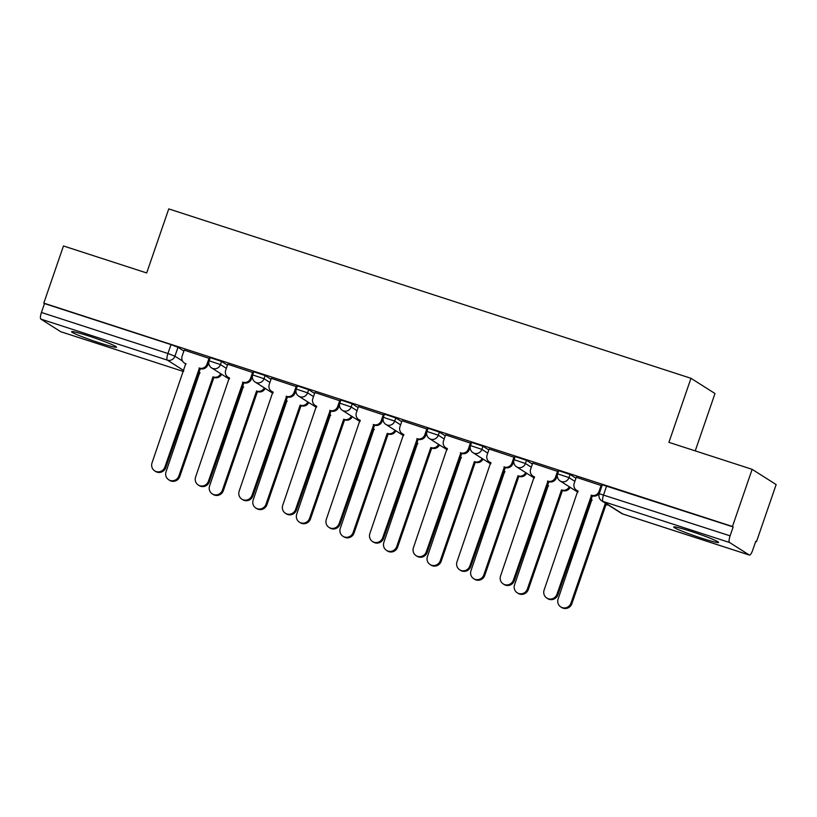 <?xml version="1.0" encoding="UTF-8"?>
<svg xmlns="http://www.w3.org/2000/svg" width="817" height="817" viewBox="0 0 817 817"><rect width="100%" height="100%" fill="white"/><g stroke="black" fill="none" stroke-linecap="round" stroke-linejoin="round"><path stroke-width="1.23" d="M99.5 342.885A23.744 1.552 -161 0 0 116.494 347.154A23.744 1.552 -161 0 0 88.583 335.961A23.744 1.552 -161 0 0 71.59 331.692A23.744 1.552 -161 0 0 99.5 342.885M701.599 538.178A23.744 1.552 -161 0 0 718.592 542.447A23.744 1.552 -161 0 0 690.682 531.254A23.744 1.552 -161 0 0 673.688 526.985A23.744 1.552 -161 0 0 701.599 538.178M227.443 365.168L221.55 361.431L210.214 357.632L209.121 360.797L220.467 364.586L226.35 368.324M271.009 379.292L265.117 375.554L253.781 371.766L252.688 374.921L264.034 378.72L269.916 382.458M314.576 393.426L308.683 389.689L297.337 385.9L296.254 389.055L307.59 392.844L313.483 396.582M358.142 407.56L352.25 403.823L340.903 400.024L339.821 403.19L351.157 406.978L357.049 410.716M401.698 421.684L395.816 417.947L384.47 414.158L383.387 417.313L394.723 421.112L400.616 424.85M445.265 435.818L439.383 432.081L428.037 428.292L426.954 431.447L438.29 435.236L444.182 438.974M488.832 449.953L482.949 446.215L471.603 442.416L470.51 445.582L481.856 449.37L487.749 453.108M532.398 464.076L526.505 460.339L515.17 456.55L514.077 459.705L525.423 463.505L531.316 467.242M575.965 478.211L570.072 474.473L558.736 470.684L557.643 473.84L568.989 477.628L574.882 481.366M755.705 541.477L756.471 541.722L755.766 541.283L752.702 550.188A6.087 1.614 108 0 1 749.424 555.09A6.087 1.614 108 0 1 749.322 555.039L729.52 542.478L603.017 501.444L622.82 514.005L749.322 555.039M695.236 450.882L714.987 393.528L690.978 378.302L668.919 442.344L752.14 469.336L732.461 526.495L43.791 303.117L63.471 245.968L146.692 272.96L168.751 208.907L690.978 378.302M752.14 469.336L776.15 484.573L756.471 541.722M60.867 331.733A6.087 1.614 -72 0 1 60.754 331.712A6.087 1.614 -72 0 1 60.652 331.671L40.85 319.1A6.087 1.614 -72 0 1 41.432 312.472L44.496 303.567L170.998 344.6L177.983 347.296L183.876 351.034M44.496 303.567L43.791 303.117M733.166 526.934L602.303 484.808L599.239 493.713L730.102 535.84L733.166 526.934L732.461 526.495M730.102 535.84A6.087 1.614 108 0 0 729.52 542.478M601.966 485.788L576.281 477.281M558.399 471.654L532.715 463.157M514.833 457.52L489.148 449.023M471.266 443.396L445.592 434.889M427.7 429.262L402.025 420.765M384.133 415.128L358.459 406.631M340.566 401.004L314.892 392.507M297.01 386.87L271.326 378.373M253.444 372.736L227.759 364.239M209.877 358.612L184.193 350.115M576.302 477.23L574.218 483.286A6.087 5.862 -57.6 0 0 577.823 490.833L544.122 590.058A7.006 6.74 -57.6 0 0 546.798 598.054A7.006 6.74 -57.6 0 0 556.969 594.225L591.508 495.276A6.087 5.862 -57.6 0 0 599.075 491.344L599.872 491.854M599.464 493.06A6.087 5.862 122.4 0 1 592.417 495.858L557.878 594.807A7.006 6.74 122.4 0 1 547.707 598.636L546.798 598.054M578.17 491.201A6.087 5.862 122.4 0 1 577.456 490.813L576.547 490.231M601.159 485.288L599.075 491.344M591.089 495.143L591.998 495.715M608.308 505.008A6.087 5.862 122.4 0 1 606.418 504.732L605.509 504.16A6.087 5.862 -57.6 0 0 607.399 504.436M590.783 499.258A6.087 5.862 -57.6 0 0 591.825 499.718L558.123 598.943A7.006 6.74 -57.6 0 0 560.799 606.939A7.006 6.74 -57.6 0 0 570.971 603.109L605.091 504.018M606 504.6L571.88 603.692A7.006 6.74 122.4 0 1 561.708 607.511L560.799 606.939M592.162 500.075A6.087 5.862 122.4 0 1 591.447 499.698L590.783 499.269M532.735 463.096L530.652 469.152A6.087 5.862 -57.6 0 0 534.257 476.709L500.566 575.934A7.006 6.74 -57.6 0 0 503.231 583.93A7.006 6.74 -57.6 0 0 513.403 580.101L547.941 481.142A6.087 5.862 -57.6 0 0 555.509 477.21L556.418 477.792A6.087 5.862 122.4 0 1 548.85 481.724L514.322 580.673A7.006 6.74 122.4 0 1 504.14 584.502L503.231 583.93M557.368 475.045L556.418 477.792M534.604 477.067A6.087 5.862 122.4 0 1 533.889 476.679L532.98 476.107M557.592 471.164L555.509 477.21M547.523 481.009L548.432 481.591M489.169 448.972L487.085 455.018A6.087 5.862 -57.6 0 0 490.69 462.575L456.999 561.8A7.006 6.74 -57.6 0 0 459.665 569.796A7.006 6.74 -57.6 0 0 469.846 565.967L504.375 467.018A6.087 5.862 -57.6 0 0 511.942 463.086L512.851 463.658A6.087 5.862 122.4 0 1 505.294 467.59L470.755 566.549A7.006 6.74 122.4 0 1 460.574 570.378L459.665 569.796M513.801 460.911L512.851 463.658M491.037 462.933A6.087 5.862 122.4 0 1 490.323 462.555L489.414 461.973M514.026 457.03L511.942 463.086M503.956 466.875L504.875 467.457M570.154 487.31A6.087 5.862 122.4 0 1 562.852 490.608L561.943 490.026A6.087 5.862 -57.6 0 0 569.245 486.738M548.605 485.952A6.087 5.862 122.4 0 1 547.88 485.564L547.216 485.135A6.087 5.862 -57.6 0 0 548.258 485.584L514.557 584.809A7.006 6.74 -57.6 0 0 517.232 592.805A7.006 6.74 -57.6 0 0 527.404 588.975L561.524 489.894M562.433 490.466L528.313 589.557A7.006 6.74 122.4 0 1 518.141 593.387L517.232 592.805M526.587 473.186A6.087 5.862 122.4 0 1 519.285 476.474L518.376 475.892A6.087 5.862 -57.6 0 0 525.678 472.604M505.039 471.817A6.087 5.862 122.4 0 1 504.324 471.429L503.65 471.011A6.087 5.862 -57.6 0 0 504.692 471.46L470.99 570.685A7.006 6.74 -57.6 0 0 473.666 578.681A7.006 6.74 -57.6 0 0 483.838 574.851L517.958 475.76M518.866 476.342L484.747 575.423A7.006 6.74 122.4 0 1 474.575 579.253L473.666 578.681M445.602 434.838L443.519 440.894A6.087 5.862 -57.6 0 0 447.134 448.441L413.433 547.666A7.006 6.74 -57.6 0 0 416.098 555.662A7.006 6.74 -57.6 0 0 426.28 551.832L460.819 452.884A6.087 5.862 -57.6 0 0 468.376 448.952L469.285 449.534A6.087 5.862 122.4 0 1 461.728 453.466L427.189 552.415A7.006 6.74 122.4 0 1 417.007 556.244L416.098 555.662M470.235 446.776L469.285 449.534M447.471 448.809A6.087 5.862 122.4 0 1 446.756 448.421L445.847 447.839M470.459 442.906L468.376 448.952M460.4 452.751L461.309 453.323M402.035 420.704L399.952 426.76A6.087 5.862 -57.6 0 0 403.567 434.317L369.866 533.542A7.006 6.74 -57.6 0 0 372.532 541.538A7.006 6.74 -57.6 0 0 382.713 537.709L417.252 438.749A6.087 5.862 -57.6 0 0 424.809 434.818L425.718 435.4A6.087 5.862 122.4 0 1 418.161 439.332L383.622 538.28A7.006 6.74 122.4 0 1 373.451 542.11L372.532 541.538M426.668 432.653L425.718 435.4M403.904 434.675A6.087 5.862 122.4 0 1 403.19 434.287L402.281 433.715M426.893 428.772L424.809 434.818M416.833 438.617L417.742 439.199M358.479 406.58L356.396 412.626A6.087 5.862 -57.6 0 0 360.001 420.183L326.3 519.408A7.006 6.74 -57.6 0 0 328.975 527.404A7.006 6.74 -57.6 0 0 339.147 523.574L373.686 424.626A6.087 5.862 -57.6 0 0 381.243 420.694L382.152 421.266A6.087 5.862 122.4 0 1 374.594 425.197L340.056 524.157A7.006 6.74 122.4 0 1 329.884 527.986L328.975 527.404M383.102 418.518L382.152 421.266M360.338 420.541A6.087 5.862 122.4 0 1 359.623 420.163L358.714 419.581M383.326 414.638L381.243 420.694M373.267 424.483L374.176 425.065M483.021 459.052A6.087 5.862 122.4 0 1 475.719 462.34L474.81 461.768A6.087 5.862 -57.6 0 0 482.112 458.48M461.472 457.683A6.087 5.862 122.4 0 1 460.757 457.306L460.083 456.877A6.087 5.862 -57.6 0 0 461.125 457.326L427.424 556.551A7.006 6.74 -57.6 0 0 430.099 564.547A7.006 6.74 -57.6 0 0 440.271 560.717L474.391 461.625M475.3 462.208L441.18 561.299A7.006 6.74 122.4 0 1 431.008 565.119L430.099 564.547M439.454 444.918A6.087 5.862 122.4 0 1 432.152 448.216L431.243 447.634A6.087 5.862 -57.6 0 0 438.545 444.346M417.906 443.56A6.087 5.862 122.4 0 1 417.191 443.171L416.517 442.743A6.087 5.862 -57.6 0 0 417.558 443.192L383.857 542.417A7.006 6.74 -57.6 0 0 386.533 550.413A7.006 6.74 -57.6 0 0 396.705 546.583L430.825 447.502M431.733 448.073L397.613 547.165A7.006 6.74 122.4 0 1 387.442 550.995L386.533 550.413M395.888 430.794A6.087 5.862 122.4 0 1 388.586 434.082L387.677 433.5A6.087 5.862 -57.6 0 0 394.979 430.212M374.339 429.425A6.087 5.862 122.4 0 1 373.624 429.037L372.95 428.619A6.087 5.862 -57.6 0 0 373.992 429.068L340.301 528.293A7.006 6.74 -57.6 0 0 342.966 536.289A7.006 6.74 -57.6 0 0 353.138 532.459L387.258 433.367M388.167 433.95L354.057 533.031A7.006 6.74 122.4 0 1 343.875 536.861L342.966 536.289M314.913 392.446L312.829 398.502A6.087 5.862 -57.6 0 0 316.434 406.049L282.733 505.274A7.006 6.74 -57.6 0 0 285.409 513.27A7.006 6.74 -57.6 0 0 295.58 509.44L330.119 410.491A6.087 5.862 -57.6 0 0 337.676 406.56L338.595 407.142A6.087 5.862 122.4 0 1 331.028 411.074L296.489 510.022A7.006 6.74 122.4 0 1 286.318 513.852L285.409 513.27M339.535 404.384L338.595 407.142M316.771 406.417A6.087 5.862 122.4 0 1 316.056 406.029L315.148 405.446M339.76 400.514L337.676 406.56M329.7 410.359L330.609 410.931M352.321 416.66A6.087 5.862 122.4 0 1 345.029 419.948L344.11 419.376A6.087 5.862 -57.6 0 0 351.412 416.088M330.773 415.291A6.087 5.862 122.4 0 1 330.058 414.913L329.384 414.485A6.087 5.862 -57.6 0 0 330.436 414.934L296.734 514.159A7.006 6.74 -57.6 0 0 299.4 522.155A7.006 6.74 -57.6 0 0 309.582 518.325L343.691 419.233M344.611 419.815L310.491 518.907A7.006 6.74 122.4 0 1 300.309 522.737L299.4 522.155M271.346 378.312L269.263 384.368A6.087 5.862 -57.6 0 0 272.868 391.925L239.167 491.15A7.006 6.74 -57.6 0 0 241.842 499.146A7.006 6.74 -57.6 0 0 252.014 495.316L286.553 396.357A6.087 5.862 -57.6 0 0 294.12 392.426L295.029 393.008A6.087 5.862 122.4 0 1 287.461 396.939L252.923 495.888A7.006 6.74 122.4 0 1 242.751 499.718L241.842 499.146M295.968 390.26L295.029 393.008M273.215 392.283A6.087 5.862 122.4 0 1 272.49 391.894L271.581 391.323M296.203 386.38L294.12 392.426M286.134 396.225L287.043 396.807M308.765 402.526A6.087 5.862 122.4 0 1 301.463 405.824L300.554 405.242A6.087 5.862 -57.6 0 0 307.846 401.954M285.827 400.35A6.087 5.862 -57.6 0 0 286.869 400.8L253.168 500.024A7.006 6.74 -57.6 0 0 255.833 508.021A7.006 6.74 -57.6 0 0 266.015 504.191L300.135 405.109M301.044 405.681L266.924 504.773A7.006 6.74 122.4 0 1 256.742 508.603L255.833 508.021M287.206 401.167A6.087 5.862 122.4 0 1 286.491 400.779L285.817 400.35M227.78 364.188L225.696 370.234A6.087 5.862 -57.6 0 0 229.301 377.791L195.6 477.016A7.006 6.74 -57.6 0 0 198.276 485.012A7.006 6.74 -57.6 0 0 208.447 481.182L242.986 382.233A6.087 5.862 -57.6 0 0 250.553 378.302L251.462 378.874A6.087 5.862 122.4 0 1 243.895 382.805L209.356 481.764A7.006 6.74 122.4 0 1 199.185 485.594L198.276 485.012M252.402 376.126L251.462 378.874M229.648 378.148A6.087 5.862 122.4 0 1 228.923 377.771L228.014 377.188M252.637 372.246L250.553 378.302M242.567 382.09L243.476 382.673M265.198 388.402A6.087 5.862 122.4 0 1 257.896 391.69L256.987 391.108A6.087 5.862 -57.6 0 0 264.289 387.82M243.64 387.033A6.087 5.862 122.4 0 1 242.925 386.645L242.251 386.227A6.087 5.862 -57.6 0 0 243.303 386.676L209.601 485.901A7.006 6.74 -57.6 0 0 212.267 493.897A7.006 6.74 -57.6 0 0 222.449 490.067L256.569 390.975M257.478 391.557L223.358 490.639A7.006 6.74 122.4 0 1 213.186 494.469L212.267 493.897M184.213 350.054L182.13 356.11A6.087 5.862 -57.6 0 0 185.735 363.667L152.033 462.882A7.006 6.74 -57.6 0 0 154.709 470.878A7.006 6.74 -57.6 0 0 164.881 467.048L199.419 368.099A6.087 5.862 -57.6 0 0 206.987 364.168L207.896 364.75A6.087 5.862 122.4 0 1 200.328 368.681L165.79 467.63A7.006 6.74 122.4 0 1 155.618 471.46L154.709 470.878M208.846 361.992L207.896 364.75M186.082 364.025A6.087 5.862 122.4 0 1 185.367 363.636L184.448 363.054M209.07 358.122L206.987 364.168M199.001 367.967L199.91 368.538M221.632 374.268A6.087 5.862 122.4 0 1 214.33 377.556L213.421 376.984A6.087 5.862 -57.6 0 0 220.723 373.696M200.073 372.899A6.087 5.862 122.4 0 1 199.358 372.521L198.694 372.092A6.087 5.862 -57.6 0 0 199.736 372.542L166.035 471.766A7.006 6.74 -57.6 0 0 168.71 479.763A7.006 6.74 -57.6 0 0 178.882 475.933L213.002 376.841M213.911 377.423L179.791 476.515A7.006 6.74 122.4 0 1 169.619 480.345L168.71 479.763M221.55 361.431L220.467 364.586A6.087 5.862 122.4 0 1 212.9 368.518A6.087 5.862 -57.6 0 1 211.613 367.916L229.301 379.139M265.117 375.554L264.034 378.72A6.087 5.862 122.4 0 1 256.467 382.652A6.087 5.862 -57.6 0 1 255.18 382.05L272.868 393.273M308.683 389.689L307.59 392.844A6.087 5.862 122.4 0 1 300.033 396.786A6.087 5.862 -57.6 0 1 298.746 396.174L316.434 407.397M352.25 403.823L351.157 406.978A6.087 5.862 122.4 0 1 343.6 410.91A6.087 5.862 -57.6 0 1 342.313 410.308L360.001 421.531M395.816 417.947L394.723 421.112A6.087 5.862 122.4 0 1 387.166 425.044A6.087 5.862 -57.6 0 1 385.879 424.442L403.567 435.665M439.383 432.081L438.29 435.236A6.087 5.862 122.4 0 1 430.733 439.178A6.087 5.862 -57.6 0 1 429.446 438.566L447.134 449.789M482.949 446.215L481.856 449.37A6.087 5.862 122.4 0 1 474.289 453.302A6.087 5.862 -57.6 0 1 473.012 452.7L490.7 463.923M526.505 460.339L525.423 463.505A6.087 5.862 122.4 0 1 517.855 467.436A6.087 5.862 -57.6 0 1 516.579 466.834L534.267 478.057M570.072 474.473L568.989 477.628A6.087 5.862 122.4 0 1 561.422 481.57A6.087 5.862 -57.6 0 1 560.145 480.958L577.833 492.181M177.983 347.296L174.92 356.202L182.538 361.032M183.825 370.581L167.362 360.134L40.85 319.1M60.652 331.671L183.498 371.51L60.754 331.712M606.653 485.901L603.589 494.806A6.087 1.614 -72 0 0 603.017 501.444A6.087 5.862 122.4 0 1 601.731 500.841L621.533 513.403A6.087 6.087 0 0 0 622.922 514.056A6.087 1.614 108 0 0 623.024 514.077M170.998 344.6L167.934 353.506L174.92 356.202A6.087 5.862 -57.6 0 1 167.362 360.134A6.087 1.614 -72 0 1 167.934 353.506L41.432 312.472M749.424 555.09L622.922 514.056A6.087 1.614 108 0 1 622.82 514.005A6.087 5.862 122.4 0 1 621.533 513.403M591.508 495.276L592.417 495.858M556.969 594.225L557.878 594.807M606.418 504.732L605.509 504.16M571.88 603.692L570.971 603.109M547.941 481.142L548.85 481.724M513.403 580.101L514.322 580.673M504.375 467.018L505.294 467.59M469.846 565.967L470.755 566.549M562.852 490.608L561.943 490.026M528.313 589.557L527.404 588.975M519.285 476.474L518.376 475.892M484.747 575.423L483.838 574.851M460.819 452.884L461.728 453.466M426.28 551.832L427.189 552.415M417.252 438.749L418.161 439.332M382.713 537.709L383.622 538.28M373.686 424.626L374.594 425.197M339.147 523.574L340.056 524.157M475.719 462.34L474.81 461.768M441.18 561.299L440.271 560.717M432.152 448.216L431.243 447.634M397.613 547.165L396.705 546.583M388.586 434.082L387.677 433.5M354.057 533.031L353.138 532.459M330.119 410.491L331.028 411.074M295.58 509.44L296.489 510.022M345.029 419.948L344.11 419.376M310.491 518.907L309.582 518.325M286.553 396.357L287.461 396.939M252.014 495.316L252.923 495.888M301.463 405.824L300.554 405.242M266.924 504.773L266.015 504.191M242.986 382.233L243.895 382.805M208.447 481.182L209.356 481.764M257.896 391.69L256.987 391.108M223.358 490.639L222.449 490.067M199.419 368.099L200.328 368.681M164.881 467.048L165.79 467.63M214.33 377.556L213.421 376.984M179.791 476.515L178.882 475.933M557.643 473.84A6.087 6.087 0 0 0 560.145 480.958M514.077 459.705A6.087 6.087 0 0 0 516.579 466.834M470.51 445.582A6.087 6.087 0 0 0 473.012 452.7M426.954 431.447A6.087 6.087 0 0 0 429.446 438.566M383.387 417.313A6.087 6.087 0 0 0 385.879 424.442M339.821 403.19A6.087 6.087 0 0 0 342.313 410.308M296.254 389.055A6.087 6.087 0 0 0 298.746 396.174M252.688 374.921A6.087 6.087 0 0 0 255.18 382.05M209.121 360.797A6.087 6.087 0 0 0 211.613 367.916M599.239 493.713A6.087 6.087 0 0 0 601.731 500.841"/></g></svg>
